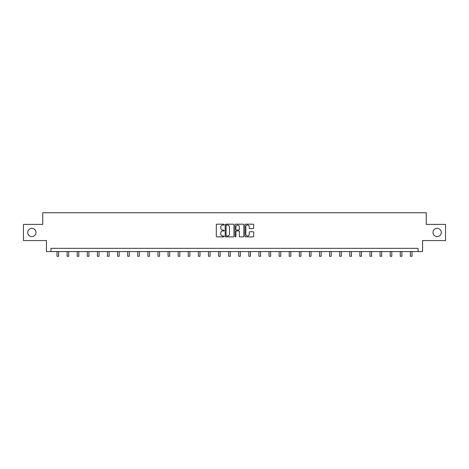 <?xml version="1.0" encoding="UTF-8"?>
<svg xmlns="http://www.w3.org/2000/svg" width="469" height="469" viewBox="0 0 469 469"><rect width="100%" height="100%" fill="white"/><g stroke="black" fill="none" stroke-linecap="round" stroke-linejoin="round"><path stroke-width="0.7" d="M224.147 224.622A0.446 0.446 0 0 0 223.701 224.176L216.954 224.176A0.633 0.633 0 0 0 216.315 224.809L216.315 236.247A0.633 0.633 0 0 0 216.954 236.88L223.701 236.88A0.446 0.446 0 0 0 224.147 236.435A0.446 0.446 0 0 0 223.701 235.995L222.828 235.995A2.034 2.034 0 0 1 220.793 233.961L220.793 233.005A2.034 2.034 0 0 1 222.828 230.977L223.701 230.977A0.446 0.446 0 0 0 224.147 230.531A0.446 0.446 0 0 0 223.701 230.086L222.828 230.086A2.034 2.034 0 0 1 220.793 228.051L220.793 227.102A2.034 2.034 0 0 1 222.828 225.067L223.701 225.067A0.446 0.446 0 0 0 224.147 224.622M432.993 232.472A4.145 4.145 0 0 0 437.137 236.611A4.145 4.145 0 0 0 441.276 232.472A4.145 4.145 0 0 0 437.137 228.327A4.145 4.145 0 0 0 432.993 232.472M27.724 232.472A4.145 4.145 0 0 0 31.863 236.611A4.145 4.145 0 0 0 36.007 232.472A4.145 4.145 0 0 0 31.863 228.327A4.145 4.145 0 0 0 27.724 232.472M253.067 228.655A0.633 0.633 0 0 0 253.7 228.022L253.7 224.809A0.633 0.633 0 0 0 253.067 224.176L245.568 224.176A0.633 0.633 0 0 0 244.935 224.809L244.935 236.247A0.633 0.633 0 0 0 245.568 236.88L253.067 236.88A0.633 0.633 0 0 0 253.7 236.247L253.7 232.372A0.633 0.633 0 0 0 253.067 231.739L249.86 231.739A0.633 0.633 0 0 0 249.221 232.372L249.221 234.295A1.7 1.7 0 0 1 247.521 235.995A1.7 1.7 0 0 1 245.826 234.295L245.826 226.767A1.7 1.7 0 0 1 247.521 225.067A1.7 1.7 0 0 1 249.221 226.767L249.221 228.022A0.633 0.633 0 0 0 249.86 228.655L253.067 228.655M418.043 251.566L422.575 251.566L422.575 240.562L445.55 240.562L445.55 224.381L426.262 224.381L426.262 212.733L42.738 212.733L42.738 224.381L23.45 224.381L23.45 240.562L46.425 240.562L46.425 251.566L418.043 251.566L418.043 248.33L50.957 248.33L50.957 251.566M233.943 224.809A0.633 0.633 0 0 0 233.31 224.176L225.812 224.176A0.633 0.633 0 0 0 225.179 224.809L225.179 236.247A0.633 0.633 0 0 0 225.812 236.88L233.31 236.88A0.633 0.633 0 0 0 233.943 236.247L233.943 224.809M235.69 224.176L243.188 224.176A0.633 0.633 0 0 1 243.821 224.809L243.821 236.247A0.633 0.633 0 0 1 243.188 236.88L239.981 236.88A0.633 0.633 0 0 1 239.342 236.247L239.342 231.61A0.633 0.633 0 0 0 238.709 230.977L236.581 230.977A0.633 0.633 0 0 0 235.948 231.61L235.948 236.435A0.446 0.446 0 0 1 235.502 236.88A0.446 0.446 0 0 1 235.057 236.435L235.057 224.809A0.633 0.633 0 0 1 235.69 224.176M226.509 225.067A0.446 0.446 0 0 0 226.07 225.513L226.07 235.549A0.446 0.446 0 0 0 226.509 235.995L227.43 235.995A2.034 2.034 0 0 0 229.464 233.961L229.464 227.102A2.034 2.034 0 0 0 227.43 225.067L226.509 225.067M239.342 226.797A1.7 1.7 0 0 0 237.642 225.097A1.7 1.7 0 0 0 235.948 226.797L235.948 229.452A0.633 0.633 0 0 0 236.581 230.086L238.709 230.086A0.633 0.633 0 0 0 239.342 229.452L239.342 226.797M57.007 251.566L57.007 256.267L58.625 256.267L58.625 251.566M67.102 251.566L67.102 256.267L68.72 256.267L68.72 251.566M77.197 251.566L77.197 256.267L78.815 256.267L78.815 251.566M87.298 251.566L87.298 256.267L88.917 256.267L88.917 251.566M97.394 251.566L97.394 256.267L99.012 256.267L99.012 251.566M107.489 251.566L107.489 256.267L109.107 256.267L109.107 251.566M117.584 251.566L117.584 256.267L119.202 256.267L119.202 251.566M127.679 251.566L127.679 256.267L129.297 256.267L129.297 251.566M137.775 251.566L137.775 256.267L139.393 256.267L139.393 251.566M147.876 251.566L147.876 256.267L149.494 256.267L149.494 251.566M157.971 251.566L157.971 256.267L159.589 256.267L159.589 251.566M168.066 251.566L168.066 256.267L169.684 256.267L169.684 251.566M178.161 251.566L178.161 256.267L179.779 256.267L179.779 251.566M188.257 251.566L188.257 256.267L189.875 256.267L189.875 251.566M198.352 251.566L198.352 256.267L199.97 256.267L199.97 251.566M208.453 251.566L208.453 256.267L210.071 256.267L210.071 251.566M218.548 251.566L218.548 256.267L220.166 256.267L220.166 251.566M228.643 251.566L228.643 256.267L230.261 256.267L230.261 251.566M238.739 251.566L238.739 256.267L240.357 256.267L240.357 251.566M248.834 251.566L248.834 256.267L250.452 256.267L250.452 251.566M258.929 251.566L258.929 256.267L260.547 256.267L260.547 251.566M269.03 251.566L269.03 256.267L270.648 256.267L270.648 251.566M279.125 251.566L279.125 256.267L280.743 256.267L280.743 251.566M289.221 251.566L289.221 256.267L290.839 256.267L290.839 251.566M299.316 251.566L299.316 256.267L300.934 256.267L300.934 251.566M309.411 251.566L309.411 256.267L311.029 256.267L311.029 251.566M319.506 251.566L319.506 256.267L321.124 256.267L321.124 251.566M329.607 251.566L329.607 256.267L331.225 256.267L331.225 251.566M339.703 251.566L339.703 256.267L341.321 256.267L341.321 251.566M349.798 251.566L349.798 256.267L351.416 256.267L351.416 251.566M359.893 251.566L359.893 256.267L361.511 256.267L361.511 251.566M369.988 251.566L369.988 256.267L371.606 256.267L371.606 251.566M380.083 251.566L380.083 256.267L381.702 256.267L381.702 251.566M390.185 251.566L390.185 256.267L391.803 256.267L391.803 251.566M400.28 251.566L400.28 256.267L401.898 256.267L401.898 251.566M410.375 251.566L410.375 256.267L411.993 256.267L411.993 251.566"/></g></svg>
